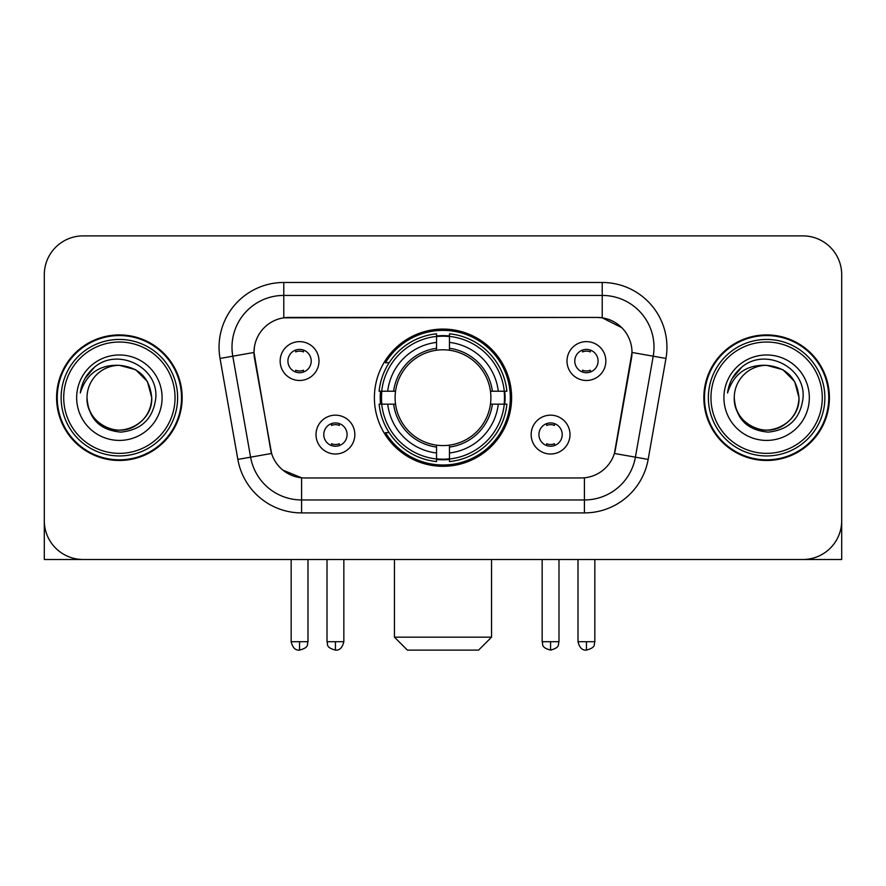<?xml version="1.0" encoding="UTF-8"?>
<svg xmlns="http://www.w3.org/2000/svg" width="886" height="886" viewBox="0 0 886 886"><rect width="100%" height="100%" fill="white"/><g stroke="black" fill="none" stroke-linecap="round" stroke-linejoin="round"><path stroke-width="1.33" d="M374.39 397.692A68.61 68.61 0 0 0 443 466.302A68.61 68.61 0 0 0 511.61 397.692A68.61 68.61 0 0 0 443 329.083A68.61 68.61 0 0 0 374.39 397.692M569.986 434.583A19.414 19.414 0 0 1 550.571 454.009A19.414 19.414 0 0 1 531.157 434.583A19.414 19.414 0 0 1 550.571 415.169A19.414 19.414 0 0 1 569.986 434.583M538.921 434.583A11.651 11.651 0 0 0 550.571 446.234A11.651 11.651 0 0 0 562.222 434.583A11.651 11.651 0 0 0 550.571 422.932A11.651 11.651 0 0 0 538.921 434.583M354.843 434.583A19.414 19.414 0 0 1 335.429 454.009A19.414 19.414 0 0 1 316.014 434.583A19.414 19.414 0 0 1 335.429 415.169A19.414 19.414 0 0 1 354.843 434.583M323.778 434.583A11.651 11.651 0 0 0 335.429 446.234A11.651 11.651 0 0 0 347.079 434.583A11.651 11.651 0 0 0 335.429 422.932A11.651 11.651 0 0 0 323.778 434.583M605.847 361.056A19.414 19.414 0 0 1 586.432 380.482A19.414 19.414 0 0 1 567.007 361.056A19.414 19.414 0 0 1 586.432 341.642A19.414 19.414 0 0 1 605.847 361.056M574.781 361.056A11.651 11.651 0 0 0 586.432 372.707A11.651 11.651 0 0 0 598.083 361.056A11.651 11.651 0 0 0 586.432 349.405A11.651 11.651 0 0 0 574.781 361.056M318.993 361.056A19.414 19.414 0 0 1 299.568 380.482A19.414 19.414 0 0 1 280.153 361.056A19.414 19.414 0 0 1 299.568 341.642A19.414 19.414 0 0 1 318.993 361.056M287.917 361.056A11.651 11.651 0 0 0 299.568 372.707A11.651 11.651 0 0 0 311.219 361.056A11.651 11.651 0 0 0 299.568 349.405A11.651 11.651 0 0 0 287.917 361.056M237.847 459.413L220.038 358.442A64.722 64.722 0 0 1 283.775 282.479L602.225 282.479A64.722 64.722 0 0 1 665.962 358.442L648.153 459.413A64.722 64.722 0 0 1 584.417 512.905L301.583 512.905A64.722 64.722 0 0 1 237.847 459.413L271.592 453.466L254.537 358.453A34.953 34.953 0 0 1 288.958 317.432L597.042 317.432A34.953 34.953 0 0 1 631.463 358.453L615.482 449.069A34.953 34.953 0 0 1 581.061 477.953L304.939 477.953A34.953 34.953 0 0 1 270.518 449.069L254.005 352.462L232.785 356.205A51.776 51.776 0 0 1 283.775 295.426L602.225 295.426A51.776 51.776 0 0 1 653.215 356.205L635.406 457.165A51.776 51.776 0 0 1 584.417 499.959L301.583 499.959A51.776 51.776 0 0 1 250.594 457.165L232.785 356.205A51.776 51.776 0 0 1 231.999 347.212M380.548 404.171A62.784 62.784 0 0 1 380.548 391.224M56.593 397.692A62.784 62.784 0 0 0 119.377 460.476A62.784 62.784 0 0 0 182.162 397.692A62.784 62.784 0 0 0 119.377 334.908A62.784 62.784 0 0 0 56.593 397.692M703.838 397.692A62.784 62.784 0 0 0 766.623 460.476A62.784 62.784 0 0 0 829.407 397.692A62.784 62.784 0 0 0 766.623 334.908A62.784 62.784 0 0 0 703.838 397.692M283.775 282.479L283.775 317.819L597.042 317.432L602.225 317.819L621.75 327.665M254.005 352.384L254.393 347.212M581.061 477.953L304.939 477.953M301.583 512.905L301.583 477.787L282.922 470.156M653.215 356.205L631.995 352.462L614.408 453.466L635.406 457.165L653.215 356.205L665.962 358.442M615.482 449.069L615.272 450.166M270.728 450.166L270.518 449.069M841.7 274.715A38.829 38.829 0 0 0 802.871 235.886L83.129 235.886A38.829 38.829 0 0 0 44.3 274.715L44.3 520.669A38.829 38.829 0 0 0 83.129 559.498L802.871 559.498A38.829 38.829 0 0 0 841.7 520.669L841.7 274.715L841.7 559.498L691.545 559.498M44.3 274.715L44.3 559.498L194.455 559.498M802.871 235.886L83.129 235.886M83.129 559.498L802.871 559.498M175.04 397.692A55.663 55.663 0 0 0 119.377 342.029A55.663 55.663 0 0 0 63.714 397.692A55.663 55.663 0 0 0 119.377 453.355A55.663 55.663 0 0 0 175.04 397.692M177.632 397.692A58.255 58.255 0 0 0 119.377 339.438A58.255 58.255 0 0 0 61.123 397.692A58.255 58.255 0 0 0 119.377 455.947A58.255 58.255 0 0 0 177.632 397.692M181.519 397.692A62.131 62.131 0 0 0 119.377 335.561A62.131 62.131 0 0 0 57.247 397.692A62.131 62.131 0 0 0 119.377 459.823A62.131 62.131 0 0 0 181.519 397.692M151.739 397.692C149.823 378.034 139.036 367.247 119.377 365.331L135.558 369.661L147.408 381.512L151.739 397.692L147.408 381.512L135.558 369.661L119.377 365.331L135.558 369.661L147.408 381.512L151.739 397.692L147.408 381.512L135.558 369.661L119.377 365.331L135.558 369.661L147.408 381.512L151.739 397.692C152.846 421.625 123.364 438.636 103.197 425.723C92.853 419.244 87.459 409.897 87.016 397.692C88.567 418.801 99.897 430.275 121.017 432.124C141.749 429.887 153.356 418.413 155.825 397.692C158.229 366.87 117.838 347.279 94.569 367.125C86.451 373.914 81.689 382.53 80.294 392.985C86.396 373.715 99.431 364.489 119.377 365.331L135.558 369.661L147.408 381.512L151.739 397.692C152.846 421.625 123.364 438.636 103.197 425.723C92.853 419.244 87.459 409.897 87.016 397.692C85.92 421.625 115.39 438.636 135.558 425.723C145.913 419.244 151.307 409.897 151.739 397.692C151.307 409.897 145.913 419.244 135.558 425.723C115.39 438.636 85.92 421.625 87.016 397.692C87.459 409.897 92.853 419.244 103.197 425.723C123.364 438.636 152.846 421.625 151.739 397.692C152.846 421.625 123.364 438.636 103.197 425.723C92.853 419.244 87.459 409.897 87.016 397.692C87.459 409.897 92.853 419.244 103.197 425.723C123.364 438.636 152.846 421.625 151.739 397.692C151.307 409.897 145.913 419.244 135.558 425.723C115.39 438.636 85.92 421.625 87.016 397.692C85.92 421.625 115.39 438.636 135.558 425.723C145.913 419.244 151.307 409.897 151.739 397.692C151.307 409.897 145.913 419.244 135.558 425.723C115.39 438.636 85.92 421.625 87.016 397.692C87.459 409.897 92.853 419.244 103.197 425.723C123.364 438.636 152.846 421.625 151.739 397.692C151.307 409.897 145.913 419.244 135.558 425.723C115.39 438.636 85.92 421.625 87.016 397.692C87.459 409.897 92.853 419.244 103.197 425.723C123.364 438.636 152.846 421.625 151.739 397.692C152.846 421.625 123.364 438.636 103.197 425.723C92.853 419.244 87.459 409.897 87.016 397.692A32.361 32.361 0 0 1 119.377 365.331L135.558 369.661L147.408 381.512L151.739 397.692C153.034 422.81 120.74 439.5 101.026 424.35M76.661 397.692A42.716 42.716 0 0 0 119.377 440.408A42.716 42.716 0 0 0 162.094 397.692A42.716 42.716 0 0 0 119.377 354.976A42.716 42.716 0 0 0 76.661 397.692M94.558 367.136L85.012 378.488M84.425 379.585L85.277 378.023L84.425 379.585M478.595 650.114L407.405 650.114L394.458 637.167L491.542 637.167L478.595 650.114M449.468 458.97L449.468 461.573A64.202 64.202 0 0 0 506.881 404.171L504.278 404.171A61.621 61.621 0 0 1 449.468 458.97L449.468 452.979A55.663 55.663 0 0 0 498.286 404.171L490.456 404.171A47.899 47.899 0 0 0 449.468 350.236L449.468 336.414A61.621 61.621 0 0 1 504.278 391.224L506.881 391.224A64.202 64.202 0 0 0 449.468 333.812L449.468 336.414M381.722 404.171L379.119 404.171A64.202 64.202 0 0 0 436.532 461.573L436.532 458.97A61.621 61.621 0 0 1 381.722 404.171L387.714 404.171A55.663 55.663 0 0 0 436.532 452.979L436.532 445.149A47.899 47.899 0 0 0 490.456 404.171L492.372 404.171A49.793 49.793 0 0 1 449.468 447.065L449.468 452.979M436.532 336.414L436.532 333.812A64.202 64.202 0 0 0 379.119 391.224L381.722 391.224A61.621 61.621 0 0 1 436.532 336.414L436.532 342.406A55.663 55.663 0 0 0 387.714 391.224L395.544 391.224A47.899 47.899 0 0 0 436.532 445.149L436.532 447.065A49.793 49.793 0 0 1 393.628 404.171L387.714 404.171M381.855 404.171A61.488 61.488 0 0 1 381.855 391.224M449.468 336.547A61.488 61.488 0 0 0 436.532 336.547M504.145 391.224A61.488 61.488 0 0 1 504.145 404.171M504.278 391.224L498.286 391.224A55.663 55.663 0 0 0 449.468 342.406M498.286 404.171L504.278 404.171M436.532 452.979L436.532 458.97M490.456 391.224L498.286 391.224M449.468 445.226L449.468 447.065M436.532 445.149A47.899 47.899 0 0 1 395.544 404.171L393.628 404.171M449.468 458.837A61.488 61.488 0 0 1 436.532 458.837M387.714 391.224L381.722 391.224M436.532 350.158L436.532 342.406M449.468 350.236A47.899 47.899 0 0 0 395.544 391.224L393.628 391.224A49.793 49.793 0 0 1 436.532 348.32M449.468 350.158L449.468 348.32A49.793 49.793 0 0 1 492.372 391.224M389.142 362.739L385.476 362.739A67.314 67.314 0 0 1 510.314 397.692A67.314 67.314 0 0 1 385.476 432.645L389.142 432.645M295.691 372.042L295.691 370.204A9.934 9.934 0 0 0 303.455 370.204L303.455 372.042M303.455 350.081L303.455 351.919A9.934 9.934 0 0 0 295.691 351.919L295.691 350.081M582.545 372.042L582.545 370.204A9.934 9.934 0 0 0 590.309 370.204L590.309 372.042M590.309 350.081L590.309 351.919A9.934 9.934 0 0 0 582.545 351.919L582.545 350.081M331.541 445.569L331.541 443.731A9.934 9.934 0 0 0 339.316 443.731L339.316 445.569M339.316 423.597L339.316 425.446A9.934 9.934 0 0 0 331.541 425.446L331.541 423.597M546.684 445.569L546.684 443.731A9.934 9.934 0 0 0 554.459 443.731L554.459 445.569M554.459 423.597L554.459 425.446A9.934 9.934 0 0 0 546.684 425.446L546.684 423.597M822.286 397.692A55.663 55.663 0 0 0 766.623 342.029A55.663 55.663 0 0 0 710.96 397.692A55.663 55.663 0 0 0 766.623 453.355A55.663 55.663 0 0 0 822.286 397.692M824.877 397.692A58.255 58.255 0 0 0 766.623 339.438A58.255 58.255 0 0 0 708.368 397.692A58.255 58.255 0 0 0 766.623 455.947A58.255 58.255 0 0 0 824.877 397.692M828.753 397.692A62.131 62.131 0 0 0 766.623 335.561A62.131 62.131 0 0 0 704.481 397.692A62.131 62.131 0 0 0 766.623 459.823A62.131 62.131 0 0 0 828.753 397.692M734.261 397.692A32.361 32.361 0 0 1 766.623 365.331C786.27 367.247 797.057 378.034 798.984 397.692L794.642 381.512L782.803 369.661L766.623 365.331L782.803 369.661L794.642 381.512L798.984 397.692L794.642 381.512L782.803 369.661L766.623 365.331L782.803 369.661L794.642 381.512L798.984 397.692L794.642 381.512L782.803 369.661L766.623 365.331L782.803 369.661L794.642 381.512L798.984 397.692L794.642 381.512L782.803 369.661L766.623 365.331L782.803 369.661L794.642 381.512L798.984 397.692C800.08 421.625 770.61 438.636 750.442 425.723C740.087 419.244 734.693 409.897 734.261 397.692C735.812 418.801 747.142 430.275 768.262 432.124C788.994 429.887 800.59 418.413 803.07 397.692C805.474 366.87 765.083 347.279 741.803 367.125C733.686 373.914 728.934 382.53 727.539 392.985C733.641 373.715 746.665 364.489 766.623 365.331L782.803 369.661L794.642 381.512L798.984 397.692C800.08 421.625 770.61 438.636 750.442 425.723C740.087 419.244 734.693 409.897 734.261 397.692C733.154 421.625 762.636 438.636 782.803 425.723C793.147 419.244 798.541 409.897 798.984 397.692C798.541 409.897 793.147 419.244 782.803 425.723C762.636 438.636 733.154 421.625 734.261 397.692C734.693 409.897 740.087 419.244 750.442 425.723C770.61 438.636 800.08 421.625 798.984 397.692C800.08 421.625 770.61 438.636 750.442 425.723C740.087 419.244 734.693 409.897 734.261 397.692C734.693 409.897 740.087 419.244 750.442 425.723C770.61 438.636 800.08 421.625 798.984 397.692C798.541 409.897 793.147 419.244 782.803 425.723C762.636 438.636 733.154 421.625 734.261 397.692C733.154 421.625 762.636 438.636 782.803 425.723C793.147 419.244 798.541 409.897 798.984 397.692C800.08 421.625 770.61 438.636 750.442 425.723C740.087 419.244 734.693 409.897 734.261 397.692C733.154 421.625 762.636 438.636 782.803 425.723C793.147 419.244 798.541 409.897 798.984 397.692C800.08 421.625 770.61 438.636 750.442 425.723C740.087 419.244 734.693 409.897 734.261 397.692C734.693 409.897 740.087 419.244 750.442 425.723C770.61 438.636 800.08 421.625 798.984 397.692C800.279 422.81 767.974 439.5 748.271 424.35M723.906 397.692A42.716 42.716 0 0 0 766.623 440.408A42.716 42.716 0 0 0 809.339 397.692A42.716 42.716 0 0 0 766.623 354.976A42.716 42.716 0 0 0 723.906 397.692M741.792 367.136L732.257 378.488M731.659 379.585L732.523 378.023L731.659 379.585M602.225 282.479L602.225 317.819M584.417 477.787L584.417 512.905M220.038 358.442L232.785 356.205M635.406 457.165L648.153 459.413M449.468 445.149A47.899 47.899 0 0 0 490.456 404.171M436.532 459.424A62.064 62.064 0 0 0 449.468 459.424M504.732 404.171A62.064 62.064 0 0 0 504.732 391.224M449.468 335.96A62.064 62.064 0 0 0 436.532 335.96M299.568 641.708L291.162 641.708C292.624 647.699 295.426 650.512 299.568 650.114L299.568 641.708L307.985 641.708L307.985 559.498M586.432 641.708L578.015 641.708C579.488 647.699 582.29 650.512 586.432 650.114L586.432 641.708L594.838 641.708L594.838 559.498M335.429 641.708L327.012 641.708C328.208 644.31 325.217 647.278 335.429 650.114L335.429 641.708L343.846 641.708L343.846 559.498M550.571 641.708L542.154 641.708C543.351 644.31 540.36 647.278 550.571 650.114L550.571 641.708L558.988 641.708L558.988 559.498M491.542 559.498L491.542 637.167M394.458 559.498L394.458 637.167M291.162 641.708L291.162 559.498M307.985 641.708C306.8 644.31 309.779 647.278 299.568 650.114M578.015 641.708L578.015 559.498M594.838 641.708C593.653 644.31 596.643 647.278 586.432 650.114M327.012 641.708L327.012 559.498M343.846 641.708C342.373 647.699 339.571 650.512 335.429 650.114M542.154 641.708L542.154 559.498M558.988 641.708C557.792 644.31 560.783 647.278 550.571 650.114"/></g></svg>
